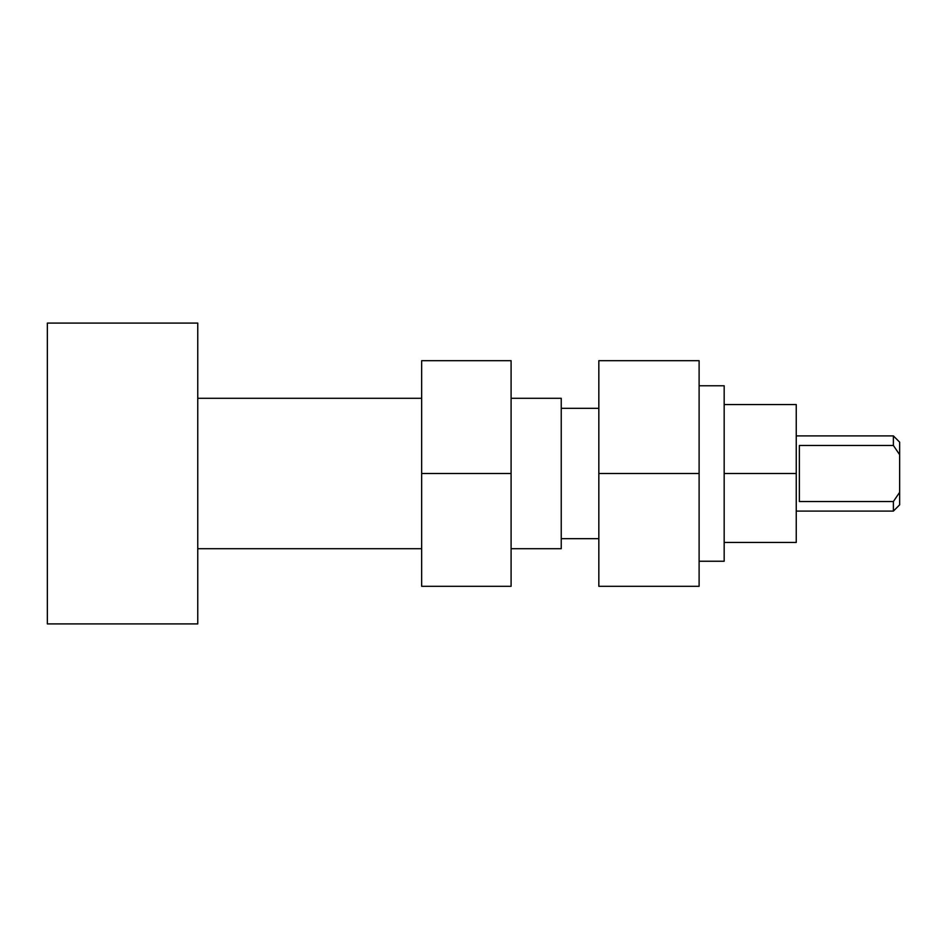 <?xml version="1.0" encoding="UTF-8"?>
<svg xmlns="http://www.w3.org/2000/svg" width="947" height="947" viewBox="0 0 947 947"><rect width="100%" height="100%" fill="white"/><g stroke="black" fill="none" stroke-linecap="round" stroke-linejoin="round"><path stroke-width="1.42" d="M511.096 473.5L511.096 360.7L421.664 360.7L421.664 586.3L511.096 586.3L511.096 473.5L421.664 473.5M511.096 398.296L561.24 398.296L561.24 548.704L511.096 548.704M47.35 623.907L47.35 323.093L197.757 323.093L197.757 623.907L47.35 623.907M699.111 385.76L724.171 385.76L724.171 561.24L699.111 561.24M724.171 473.5L796.249 473.5L796.249 404.558L724.171 404.558M796.249 473.5L796.249 542.442L724.171 542.442M699.111 360.7L699.111 586.3L598.835 586.3L598.835 360.7L699.111 360.7M699.111 473.5L598.835 473.5M893.388 511.096L899.65 504.834L899.65 442.166L893.388 435.904L893.388 445.469L799.375 445.469L799.375 501.531L893.388 501.531L893.388 511.096L796.249 511.096M893.388 501.531L899.65 492.298M899.65 454.702L893.388 445.469M197.757 548.704L421.664 548.704M561.24 538.677L598.835 538.677M561.24 408.323L598.835 408.323M197.757 398.296L421.664 398.296M893.388 435.904L796.249 435.904"/></g></svg>
